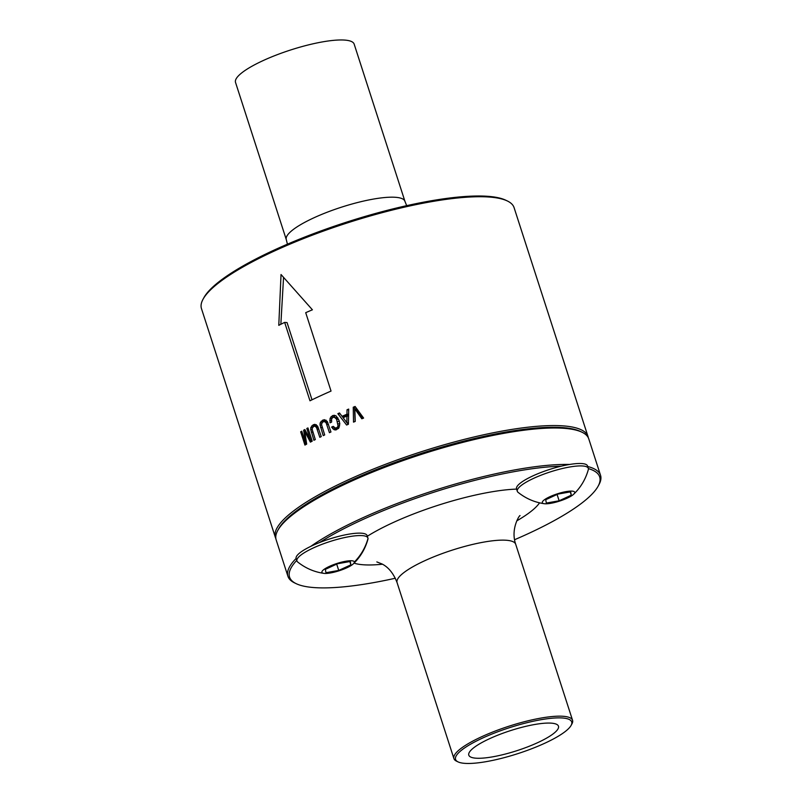 <?xml version="1.0" encoding="UTF-8"?>
<svg xmlns="http://www.w3.org/2000/svg" width="802" height="802" viewBox="0 0 802 802"><rect width="100%" height="100%" fill="white"/><g stroke="black" fill="none" stroke-linecap="round" stroke-linejoin="round"><path stroke-width="1.2" d="M588.287 437.702A164.26 36.691 162.1 0 0 587.986 436.458L514.072 207.618A164.26 36.691 162.1 0 0 507.335 200.961A164.26 36.691 162.1 0 0 433.381 201.342A164.26 36.691 162.1 0 0 203.036 299.246A164.26 36.691 162.1 0 0 201.462 308.59L275.377 537.43A164.26 36.691 162.1 0 0 275.858 538.613M587.986 436.458A164.26 36.691 162.1 0 0 507.285 430.173A164.26 36.691 162.1 0 0 347.156 480.368A164.26 36.691 162.1 0 0 275.377 537.43M514.573 539.726A162.946 36.401 162.1 0 0 598.122 486.192L598.964 484.649A164.26 36.691 162.1 0 0 600.538 475.305L588.778 438.884A164.26 36.691 162.1 0 0 582.031 432.228L580.447 431.466A162.946 36.401 162.1 0 0 507.075 431.847A162.946 36.401 162.1 0 0 278.575 528.969L277.733 530.513A164.26 36.691 162.1 0 0 276.159 539.856L287.928 576.277A164.26 36.691 162.1 0 0 294.665 582.934L296.249 583.696A162.946 36.401 162.1 0 0 369.622 583.325A162.946 36.401 162.1 0 0 395.326 578.242M507.335 200.961L505.751 200.199A162.946 36.401 162.1 0 0 432.378 200.58A162.946 36.401 162.1 0 0 203.878 297.702L203.036 299.246M582.031 432.228A164.26 36.691 162.1 0 0 508.077 432.609A164.26 36.691 162.1 0 0 277.733 530.513M600.538 475.305A164.26 36.691 162.1 0 0 587.716 466.523M569.681 464.448A164.26 36.691 162.1 0 0 519.836 469.02A164.26 36.691 162.1 0 0 310.825 546.342M296.118 558.443A164.26 36.691 162.1 0 0 287.928 576.277M573.671 494.232A17.012 3.799 162.1 0 0 566.342 491.566A17.012 3.799 162.1 0 0 547.004 498.152A17.012 3.799 162.1 0 0 544.327 503.716A17.012 3.799 162.1 0 0 550.673 503.325A17.012 3.799 162.1 0 0 573.671 494.232C580.738 487.446 585.62 479.245 588.317 469.651A37.303 8.331 162.1 0 0 588.317 468.378L587.535 465.952A37.303 8.331 162.1 0 0 569.209 464.528A37.303 8.331 162.1 0 0 561.22 466.173A162.946 36.401 162.1 0 0 519.626 470.694A162.946 36.401 162.1 0 0 319.487 542.573A37.303 8.331 162.1 0 0 296.058 558.102A37.303 8.331 162.1 0 0 296.138 558.533L296.93 560.959A37.303 8.331 162.1 0 0 297.672 561.991C305.472 568.197 314.224 571.986 323.928 573.37A17.012 3.799 162.1 0 0 339.276 570.713A17.012 3.799 162.1 0 0 353.281 563.886A17.012 3.799 162.1 0 0 354.344 562.062A17.012 3.799 162.1 0 0 337.782 563.215A17.012 3.799 162.1 0 0 321.883 572.137A17.012 3.799 162.1 0 0 323.928 573.37M598.122 486.192A162.946 36.401 162.1 0 0 588.367 468.589M404.93 201.312L354.153 44.1A62.335 13.925 162.1 0 0 323.527 41.714A62.335 13.925 162.1 0 0 262.755 60.762A62.335 13.925 162.1 0 0 235.517 82.416L286.294 239.628A62.335 13.925 162.1 0 1 313.542 217.974A62.335 13.925 162.1 0 1 374.303 198.926A62.335 13.925 162.1 0 1 404.93 201.312L406.674 205.663M296.74 560.387A162.946 36.401 162.1 0 0 296.249 583.696M561.22 466.173A37.303 8.331 162.1 0 0 516.538 488.879L517.32 491.315A37.303 8.331 162.1 0 0 518.072 492.338C525.861 498.543 534.613 502.343 544.327 503.716M353.281 563.886C360.349 557.089 365.221 548.899 367.917 539.305A37.303 8.331 162.1 0 0 368.008 538.463A37.303 8.331 162.1 0 0 367.917 538.032L367.136 535.606A37.303 8.331 162.1 0 0 319.487 542.573M588.317 468.378A37.303 8.331 162.1 0 0 569.991 466.954A37.303 8.331 162.1 0 0 533.621 478.353A37.303 8.331 162.1 0 0 517.32 491.315M571.114 725.389L571.956 723.845A62.335 13.925 162.1 0 0 572.558 720.296A62.335 13.925 162.1 0 0 541.931 717.91A62.335 13.925 162.1 0 0 481.17 736.958A62.335 13.925 162.1 0 0 453.922 758.612A62.335 13.925 162.1 0 0 456.488 761.138L458.072 761.9A61.022 13.634 162.1 0 0 485.541 761.76A61.022 13.634 162.1 0 0 571.114 725.389A61.022 13.634 162.1 0 0 541.721 719.584A61.022 13.634 162.1 0 0 476.789 740.858A61.022 13.634 162.1 0 0 458.072 761.9M571.295 495.175L570.663 491.837L557.871 494.102L545.711 499.716L546.342 503.065L559.134 500.789L571.295 495.175L570.242 491.907M491.947 756.958A47.117 10.526 162.1 0 0 538.443 742.301A47.117 10.526 162.1 0 0 558.352 725.9A47.117 10.526 162.1 0 0 535.325 724.386A47.117 10.526 162.1 0 0 489.952 738.522A47.117 10.526 162.1 0 0 468.719 754.842A47.117 10.526 162.1 0 0 491.947 756.958M559.134 500.789L557.089 494.463M367.917 538.032A37.303 8.331 162.1 0 0 330.785 541.27A37.303 8.331 162.1 0 0 296.84 560.538A37.303 8.331 162.1 0 0 296.93 560.959M325.321 569.37L325.953 572.718L338.735 570.443L350.895 564.829L350.273 561.49L337.482 563.756L325.321 569.37M338.735 570.443L336.7 564.117M350.895 564.829L349.842 561.56M354.815 408.83L361.822 418.784A164.26 36.691 -17.9 0 1 363.617 418.073L355.106 406.464A164.26 36.691 162.1 0 0 353.251 407.215L353.512 422.133A164.26 36.691 -17.9 0 1 355.246 421.421L354.815 408.83L355.968 408.92L362.384 418.554M337.853 413.682A164.26 36.691 162.1 0 1 339.497 412.96L342.033 416.308A164.26 36.691 162.1 0 1 346.965 414.213L347.025 409.772A164.26 36.691 162.1 0 1 348.69 409.08L348.419 424.258A164.26 36.691 -17.9 0 0 346.604 425.03L337.853 413.682L340.178 413.862M334.213 417.09L336.549 419.155L338.033 425.752L337.492 427.175L335.607 428.208L333.181 426.353A164.26 36.691 162.1 0 0 331.587 427.085L333.993 429.651L335.467 429.962L338.655 428.338L339.797 423.797L339.146 420.679L336.269 416.027L334.434 415.296L332.479 415.637L330.093 418.293L330.003 422.834A164.26 36.691 -17.9 0 1 331.607 422.103L331.617 418.945L333 417.24L337.903 417.892M322.645 420.178L320.178 422.875L320.028 424.9L323.216 435.636A164.26 36.691 -17.9 0 1 324.7 434.915L321.632 424.92L321.692 423.546L323.166 421.782L324.309 421.501L326.093 422.774L329.442 432.669A164.26 36.691 -17.9 0 1 330.955 431.967L327.296 421.471L324.499 419.697L322.645 420.178L325.281 420.388L323.547 421.692M313.141 424.819L310.825 427.536L310.705 429.551L313.903 440.288A164.26 36.691 -17.9 0 1 315.316 439.566L312.239 429.571L312.279 428.188L313.662 426.423L314.755 426.143L316.479 427.416L319.818 437.301A164.26 36.691 -17.9 0 1 321.261 436.589L317.612 426.093L314.905 424.338L313.141 424.819L315.306 424.99L313.341 426.674M310.675 440.549L304.87 429.531A164.26 36.691 162.1 0 0 303.627 430.203L305.652 443.245L301.763 431.205A164.26 36.691 162.1 0 0 300.65 431.817L304.93 445.08A164.26 36.691 -17.9 0 1 306.675 444.118L304.75 431.426L310.394 442.133A164.26 36.691 -17.9 0 1 312.209 441.17L307.928 427.917A164.26 36.691 162.1 0 0 306.785 428.519L310.675 440.549L312.048 440.659M320.239 395.917A164.26 36.691 -17.9 0 1 331.036 391.075L305.712 312.67A164.26 36.691 -17.9 0 1 312.409 309.803L281.031 274.525L278.785 325.331A164.26 36.691 -17.9 0 1 284.65 322.394L309.973 400.799A164.26 36.691 -17.9 0 1 320.239 395.917M353.251 407.215L354.494 407.316L355.116 421.471M355.416 406.885L354.494 407.316M342.123 416.318L343.146 417.682M346.945 422.734L348.158 424.368M342.033 416.308L344.319 416.489L348.579 414.524M346.965 414.213L348.589 414.343M347.025 409.772L348.669 409.902M329.742 420.358L331.447 420.499M330.093 418.293L331.878 418.443M331.025 416.709L333.532 417.18M332.479 415.637L335.106 415.847L333.682 416.92M333.993 429.651L336.128 429.822M332.67 428.669L335.356 428.88L336.489 429.732M331.587 427.085L333.853 427.265M334.745 427.987L335.356 428.88M335.607 428.208L338.644 428.338M336.489 428.037L338.715 428.218M337.492 427.175L339.156 427.306M338.033 425.752L339.647 425.882M338.053 423.797L339.787 423.937M337.492 421.411L339.326 421.551M336.549 419.155L338.534 419.316M335.426 417.742L337.923 417.932M326.755 424.358L328.539 424.499M326.093 422.774L327.938 422.925M325.281 421.842L327.537 422.022M324.309 421.501L327.487 421.892M320.559 427.416L322.324 427.556M320.028 424.9L321.662 425.03M320.178 422.875L321.953 423.015M321.051 421.331L323.637 421.541M326.093 420.178L325.281 420.388M317.141 428.99L318.845 429.13M316.479 427.416L318.244 427.556M315.687 426.474L317.853 426.644M314.755 426.143L317.843 426.614M311.256 432.077L312.94 432.218M310.705 429.551L312.269 429.682M310.825 427.536L312.519 427.666M311.637 425.982L313.662 426.143M316.349 424.729L315.306 424.99M310.915 440.569L311.457 441.561M304.75 431.426L305.923 431.526M300.65 431.817L301.301 431.867L305.472 444.779M301.893 431.596L301.301 431.867M305.652 443.245L306.484 443.305L305.943 439.326M303.627 430.203L304.73 430.293L304.89 431.436M306.785 428.519L308.158 428.619M284.65 322.394L287.066 322.594L312.008 399.807M283.557 277.422L280.85 324.289M346.895 422.734L343.106 417.702A164.26 36.691 -17.9 0 1 346.915 416.078L346.895 422.734L348.439 422.854M346.915 416.078L348.549 416.208M516.608 489.1A101.593 22.697 162.1 0 0 491.385 491.897A101.593 22.697 162.1 0 0 367.336 536.237M516.779 520.859A101.593 22.697 162.1 0 0 539.546 502.844M354.053 563.134A101.593 22.697 162.1 0 0 382.504 564.227M572.558 720.296L515.706 544.267A62.335 13.925 162.1 0 0 485.08 541.881A62.335 13.925 162.1 0 0 424.308 560.929A62.335 13.925 162.1 0 0 397.07 582.583C393.531 573.47 388.519 567.265 382.023 563.966L376.84 561.921M354.344 562.062C360.95 555.315 365.501 547.445 368.008 538.463M287.427 244.169L286.294 239.628M515.706 544.267C510.172 528.508 520.197 514.132 520.027 515.676M453.922 758.612L397.07 582.583"/></g></svg>
